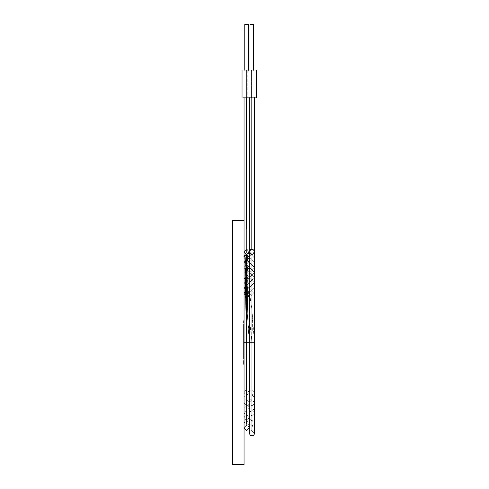 <?xml version="1.0" encoding="UTF-8"?>
<svg xmlns="http://www.w3.org/2000/svg" width="489" height="489" viewBox="0 0 489 489"><rect width="100%" height="100%" fill="white"/><g stroke="black" fill="none" stroke-linecap="round" stroke-linejoin="round"><path stroke-width="0.37" stroke-dasharray="2.44 1.83" d="M244.048 464.55L244.048 220.582L244.048 464.55L232.605 464.55L232.605 220.582L244.048 220.582L232.605 220.582L232.605 464.55L244.048 464.55M244.048 321.249L244.048 322.801L244.048 320.674L244.048 321.249L243.589 321.249L244.048 321.249L244.048 320.674L243.589 320.674L243.589 321.249L244.048 321.249L243.589 321.249L243.589 322.801L243.589 320.674L244.048 320.674L243.589 320.674L244.048 320.674L244.048 321.12L243.589 321.12L244.048 321.12L244.048 322.801L243.589 322.801L244.048 322.801L243.589 322.801L244.048 322.801L244.048 321.249M244.048 325.136L244.048 327.74L244.048 323.767L244.048 325.136L243.589 325.136L244.048 325.136L244.048 324.562L243.589 324.562L243.589 325.136L244.048 325.136L243.589 325.136L243.589 324.562L244.048 324.562L243.589 324.562L244.048 324.562L244.048 323.767L243.589 323.767L243.589 324.562L243.589 323.767L244.048 323.767L243.589 323.767L244.048 323.767L244.048 324.562L243.589 324.562L244.048 324.562L243.589 324.562L244.048 324.562L244.048 327.74L243.589 327.74L243.589 325.136L244.048 325.136L243.589 325.136L244.048 325.136L244.048 327.227L243.589 327.227L243.589 325.136L244.048 325.136L243.589 325.136L243.589 327.227L244.048 327.227L244.048 325.148L243.589 325.148L244.048 325.136L243.589 325.136L243.589 327.74L244.048 327.74L243.589 327.74L244.048 327.74L244.048 325.136M244.048 330.43L244.048 331.988L244.048 329.855L244.048 330.43L243.589 330.43L244.048 330.43L244.048 329.855L243.589 329.855L243.589 330.43L244.048 330.43L243.589 330.43L243.589 331.988L243.589 329.855L244.048 329.855L243.589 329.855L244.048 329.855L244.048 330.301L243.589 330.301L244.048 330.301L244.048 331.988L243.589 331.988L244.048 331.988L243.589 331.988L244.048 331.988L244.048 330.43M244.048 339.128L244.048 336.548L244.048 339.128L243.589 339.128L243.589 337.899L244.048 337.899L243.589 335.332L244.048 335.332L244.048 336.548L243.589 336.548L243.589 339.128L244.048 339.128M244.048 343.718L244.048 339.922L244.048 343.718L244.048 339.922L244.048 343.718L244.048 339.922L244.048 343.718L243.589 343.718L243.589 339.922L243.589 343.718L243.589 339.922L243.589 343.718L244.048 343.718M244.048 346.909L244.048 348.327L244.048 346.456L244.048 346.909L243.589 346.909L244.048 346.903L244.048 345.118L244.048 347.722L243.589 347.722L243.589 345.118L243.589 346.909L244.048 346.909L243.589 346.903L243.589 345.313L244.048 345.313L244.048 346.903M244.048 355.197L244.048 351.395L244.048 355.197L244.048 351.395L244.048 355.197L244.048 351.395L244.048 355.197L243.589 355.197L243.589 351.395L243.589 355.197L243.589 351.395L243.589 355.197L244.048 355.197M244.048 356.102L244.048 359.195L244.048 356.102L243.589 356.102L243.589 356.707L244.048 356.707L244.048 356.102L244.048 359.177L243.589 359.177L243.589 355.955L244.048 355.955L244.048 359.195L243.589 359.195L243.589 356.102L244.048 356.102L244.048 359.177L243.589 359.177L243.589 356.102L243.589 359.195L244.048 359.195L244.048 356.707L243.589 356.707L243.589 359.195L243.589 356.102M244.048 364.36L244.048 360.57L244.048 364.36L243.589 364.36L244.048 364.36L244.048 361.145L243.589 361.145L243.589 364.36L244.048 364.36L243.589 364.36L243.589 360.57L243.589 363.639L243.589 361.145L244.048 361.145L244.048 363.639L243.589 363.639L244.048 363.639L244.048 362.997L243.589 362.997L244.048 362.997L244.048 360.57L243.589 360.57L244.048 360.57L243.589 360.57L244.048 360.57L244.048 364.36M244.048 337.881L244.048 327.294L244.048 346.518L243.589 327.294L244.048 327.294L244.048 346.518L243.589 346.518L243.589 337.881L244.048 337.881M244.048 353.474L244.048 338.926L244.048 357.746L244.048 356.976L243.589 356.976L243.589 357.746L244.048 357.746L243.589 357.746L243.589 354.018L244.048 354.018L243.589 354.018L244.048 353.657L243.589 353.657L243.589 352.019L244.048 352.019L243.589 352.019L243.589 348.156L244.048 348.156L243.589 348.156L244.048 347.746L243.589 347.746L243.589 343.107L244.048 343.107L243.589 343.107L243.589 338.926L244.048 338.926L243.589 338.926L243.589 347.612L244.048 347.612L243.589 347.612L243.589 351.426L244.048 351.426L243.589 351.426L244.048 351.793L243.589 351.793L243.589 353.474L244.048 353.474L243.589 353.474L243.589 356.976L244.048 356.976L244.048 353.474M243.589 357.746L243.589 338.926L243.589 357.746M244.048 346.518L244.048 336.022L243.589 336.022L243.589 346.518L244.048 346.518M244.048 336.022L244.048 333.889L243.589 333.889L243.589 336.022L244.048 336.022M244.048 333.889L244.048 340.161L243.589 340.161L243.589 333.889L244.048 333.889M244.048 340.161L244.048 338.92L243.589 338.92L243.589 340.161L244.048 340.161M244.048 338.92L244.048 332.642L243.589 332.642L243.589 338.92L244.048 338.92M244.048 332.642L244.048 330.491L243.589 330.491L243.589 332.642L244.048 332.642M244.048 330.491L244.048 336.738L243.589 336.738L243.589 330.491L244.048 330.491M244.048 336.738L244.048 335.686L243.589 335.686L243.589 336.738L244.048 336.738M244.048 335.686L244.048 329.464L243.589 329.464L243.589 335.686L244.048 335.686M244.048 329.464L244.048 327.294L243.589 327.294L243.589 329.464L244.048 329.464M243.589 327.294L243.589 346.518L243.589 327.294M243.589 364.36L243.589 360.57L243.589 364.36M243.589 359.079C243.589 356.304 243.589 356.304 243.589 359.079C243.589 356.304 243.589 356.304 243.589 359.079L244.048 359.079C244.048 356.304 244.048 356.304 244.048 359.079C244.048 356.304 244.048 356.304 244.048 359.079L243.589 359.079C243.589 356.304 243.589 356.304 243.589 359.079M244.048 359.079C244.048 356.304 244.048 356.304 244.048 359.079M243.589 354.592C243.589 351.75 243.589 351.75 243.589 354.592C243.589 351.75 243.589 351.75 243.589 354.592L244.048 354.592C244.048 351.75 244.048 351.75 244.048 354.592C244.048 351.75 244.048 351.75 244.048 354.592L243.589 354.592C243.589 351.75 243.589 351.75 243.589 354.592M243.589 355.197L243.589 351.395L243.589 355.197M244.048 354.592C244.048 351.75 244.048 351.75 244.048 354.592M244.048 347.722L244.048 348.327L243.589 348.327L243.589 347.722L244.048 347.722M244.048 348.327L243.589 344.513L244.048 344.513L244.048 345.796L243.589 345.796L243.589 348.327L244.048 348.327M243.589 346.591L243.589 348.327L243.589 345.796L244.048 345.796L244.048 344.702L243.589 344.702L243.589 345.796L244.048 345.796L244.048 348.235L243.589 348.235L243.589 345.796L243.589 348.235L244.048 348.235L244.048 347.624L243.589 347.624L243.589 348.235L243.589 347.624L244.048 347.624L244.048 346.591M243.589 343.113C243.589 340.271 243.589 340.271 243.589 343.113C243.589 340.271 243.589 340.271 243.589 343.113L244.048 343.113C244.048 340.271 244.048 340.271 244.048 343.113C244.048 340.271 244.048 340.271 244.048 343.113L243.589 343.113C243.589 340.271 243.589 340.271 243.589 343.113M243.589 343.718L243.589 339.922L243.589 343.718M244.048 343.113C244.048 340.271 244.048 340.271 244.048 343.113M243.589 337.899L244.048 335.521L243.589 335.521L243.589 336.548L244.048 336.548L243.589 338.926L244.048 338.926L243.589 336.548L243.589 337.899L244.048 337.899M243.589 338.315C243.589 335.912 243.589 335.912 243.589 338.315C243.589 335.912 243.589 335.912 243.589 338.315L244.048 338.315C244.048 335.912 244.048 335.912 244.048 338.315C244.048 335.912 244.048 335.912 244.048 338.315L243.589 338.315C243.589 335.912 243.589 335.912 243.589 338.315M243.589 338.522C243.589 335.686 243.589 335.686 243.589 338.522C243.589 335.686 243.589 335.686 243.589 338.522L244.048 338.522C244.048 335.686 244.048 335.686 244.048 338.522C244.048 335.686 244.048 335.686 244.048 338.522L243.589 338.522C243.589 335.686 243.589 335.686 243.589 338.522M244.048 338.522C244.048 335.686 244.048 335.686 244.048 338.522M244.048 338.315C244.048 335.912 244.048 335.912 244.048 338.315M243.589 330.43L243.589 331.988L243.589 330.43M243.589 325.136L243.589 327.74L243.589 325.136M243.589 321.249L243.589 322.801L243.589 321.249M246.609 295.576L249.176 293.009L246.609 290.448L244.048 293.009L246.609 295.576L246.609 342.569C243.571 342.569 243.571 342.569 246.609 342.569C243.571 342.569 243.571 342.569 246.609 342.569C249.653 342.569 249.653 342.569 246.609 342.569C249.653 342.569 249.653 342.569 246.609 342.569L246.609 295.576C243.571 296.487 243.571 289.537 246.609 290.448L249.176 293.009L246.609 295.576L244.806 294.635C245.362 295.888 246.12 302.196 246.242 303.834L248.302 324.305L249.176 341.249L249.176 305.601C249.139 299.531 248.62 295.228 247.617 292.685L246.609 290.448L247.617 292.685L246.26 297.532L246.749 308.92M249.176 306.035L249.176 341.243L246.254 297.868L247.617 292.685C248.62 295.228 249.139 299.531 249.176 305.601L249.176 287.856L246.609 285.307C248.504 284.995 247.434 309.733 246.609 335.729C245.79 309.745 244.714 285.014 246.609 285.295L244.048 287.868C245.759 291.175 247.465 291.175 249.176 287.868L246.609 285.295C244.714 285.014 245.79 309.745 246.609 335.729C247.434 309.733 248.504 284.995 246.609 285.295L244.048 282.728L246.609 280.16L246.609 342.569C249.653 342.569 249.653 342.569 246.609 342.569C249.653 342.569 249.653 342.569 246.609 342.569C243.571 342.569 243.571 342.569 246.609 342.569C243.571 342.569 243.571 342.569 246.609 342.569C243.571 342.569 243.571 342.569 246.609 342.569C243.571 342.569 243.571 342.569 246.609 342.569L246.609 334.659L246.609 342.569C249.653 342.569 249.653 342.569 246.609 342.569C249.653 342.569 249.653 342.569 246.609 342.569C243.571 342.569 243.571 342.569 246.609 342.569C243.571 342.569 243.571 342.569 246.609 342.569C249.653 342.569 249.653 342.569 246.609 342.569C249.653 342.569 249.653 342.569 246.609 342.569L246.609 275.02L244.048 277.581C245.759 280.888 247.465 280.888 249.176 277.581L246.609 275.02L246.609 410.13L246.609 342.569C249.653 342.569 249.653 342.569 246.609 342.569C249.653 342.569 249.653 342.569 246.609 342.569C243.571 342.569 243.571 342.569 246.609 342.569C243.571 342.569 243.571 342.569 246.609 342.569L246.609 410.13L246.609 342.569C243.571 342.569 243.571 342.569 246.609 342.569C243.571 342.569 243.571 342.569 246.609 342.569C249.653 342.569 249.653 342.569 246.609 342.569C249.653 342.569 249.653 342.569 246.609 342.569L246.609 269.879L246.609 342.569C249.653 342.569 249.653 342.569 246.609 342.569C249.653 342.569 249.653 342.569 246.609 342.569C243.571 342.569 243.571 342.569 246.609 342.569C243.571 342.569 243.571 342.569 246.609 342.569C243.571 342.569 243.571 342.569 246.609 342.569C243.571 342.569 243.571 342.569 246.609 342.569L246.609 334.14C245.637 292.3 244.304 253.644 246.609 254.439L244.048 251.872L246.609 249.304L249.176 251.872L246.609 254.433C248.913 253.638 247.587 292.294 246.609 334.14L246.609 342.569C249.653 342.569 249.653 342.569 246.609 342.569C249.653 342.569 249.653 342.569 246.609 342.569C243.571 342.569 243.571 342.569 246.609 342.569C243.571 342.569 243.571 342.569 246.609 342.569C249.653 342.569 249.653 342.569 246.609 342.569C249.653 342.569 249.653 342.569 246.609 342.569L244.048 342.569L244.048 417.832L246.609 420.399L246.609 264.732L244.048 267.3C245.759 270.6 247.465 270.6 249.176 267.3L246.609 264.732C248.785 264.097 247.544 298.088 246.609 334.659C245.674 298.101 244.439 264.097 246.609 264.72L244.048 262.153L246.609 259.592L249.176 262.153L246.609 264.72L246.609 342.569C249.653 342.569 249.653 342.569 246.609 342.569C249.653 342.569 249.653 342.569 246.609 342.569C243.571 342.569 243.571 342.569 246.609 342.569C243.571 342.569 243.571 342.569 246.609 342.569L246.609 420.418L246.609 342.569C243.571 342.569 243.571 342.569 246.609 342.569C243.571 342.569 243.571 342.569 246.609 342.569C249.653 342.569 249.653 342.569 246.609 342.569C249.653 342.569 249.653 342.569 246.609 342.569L246.609 259.592L246.609 342.569C249.653 342.569 249.653 342.569 246.609 342.569C249.653 342.569 249.653 342.569 246.609 342.569C243.571 342.569 243.571 342.569 246.609 342.569C243.571 342.569 243.571 342.569 246.609 342.569C243.571 342.569 243.571 342.569 246.609 342.569C243.571 342.569 243.571 342.569 246.609 342.569C249.653 342.569 249.653 342.569 246.609 342.569C249.653 342.569 249.653 342.569 246.609 342.569L246.609 249.304L246.609 342.569C249.653 342.569 249.653 342.569 246.609 342.569C249.653 342.569 249.653 342.569 246.609 342.569C243.571 342.569 243.571 342.569 246.609 342.569C243.571 342.569 243.571 342.569 246.609 342.569L246.609 335.729L246.609 342.569C249.653 342.569 249.653 342.569 246.609 342.569C249.653 342.569 249.653 342.569 246.609 342.569L244.048 342.569L246.609 342.569C249.653 342.569 249.653 342.569 246.609 342.569C249.653 342.569 249.653 342.569 246.609 342.569C243.571 342.569 243.571 342.569 246.609 342.569C243.571 342.569 243.571 342.569 246.609 342.569L246.609 264.72L249.176 262.153L246.609 259.592L244.048 262.153L246.609 264.72L246.609 342.569C249.653 342.569 249.653 342.569 246.609 342.569C249.653 342.569 249.653 342.569 246.609 342.569C243.571 342.569 243.571 342.569 246.609 342.569C243.571 342.569 243.571 342.569 246.609 342.569L246.609 275.001L249.176 272.44L246.609 269.879L244.048 272.44L246.609 275.001L246.609 342.569L246.609 280.16L244.048 282.728L246.609 285.289L246.609 342.569C243.571 342.569 243.571 342.569 246.609 342.569C243.571 342.569 243.571 342.569 246.609 342.569C249.653 342.569 249.653 342.569 246.609 342.569C249.653 342.569 249.653 342.569 246.609 342.569L246.609 285.289L249.176 282.728L246.609 280.16L249.176 282.728L246.609 285.307L249.176 287.868C247.465 291.175 245.759 291.175 244.048 287.868L246.438 285.295M251.817 295.576L254.384 293.009L251.817 290.448L249.256 293.009L251.817 295.576L251.817 342.569C248.773 342.569 248.773 342.569 251.817 342.569C248.773 342.569 248.773 342.569 251.817 342.569C254.861 342.569 254.861 342.569 251.817 342.569C254.861 342.569 254.861 342.569 251.817 342.569L251.817 295.576L249.256 293.009L254.384 287.868L251.817 285.307L249.256 287.868L251.817 290.429L251.817 342.569C248.773 342.569 248.773 342.569 251.817 342.569C248.773 342.569 248.773 342.569 251.817 342.569C254.861 342.569 254.861 342.569 251.817 342.569C254.861 342.569 254.861 342.569 251.817 342.569L251.817 290.429L254.384 293.009L251.817 295.576L251.817 308.345L251.817 295.576M251.817 285.289L254.384 282.728L251.817 280.16L249.256 282.728L251.817 285.289L251.817 342.569C248.773 342.569 248.773 342.569 251.817 342.569C248.773 342.569 248.773 342.569 251.817 342.569C254.861 342.569 254.861 342.569 251.817 342.569C254.861 342.569 254.861 342.569 251.817 342.569L251.817 285.289L249.256 282.728L251.817 280.16L254.384 282.728L251.817 285.289L251.817 342.569C248.773 342.569 248.773 342.569 251.817 342.569C248.773 342.569 248.773 342.569 251.817 342.569C254.861 342.569 254.861 342.569 251.817 342.569C254.861 342.569 254.861 342.569 251.817 342.569L251.817 280.148L254.384 277.581L251.817 275.02L249.256 277.581L251.817 280.148L251.817 342.569C248.773 342.569 248.773 342.569 251.817 342.569C248.773 342.569 248.773 342.569 251.817 342.569C254.861 342.569 254.861 342.569 251.817 342.569C254.861 342.569 254.861 342.569 251.817 342.569L251.817 275.001L254.384 272.44L251.817 269.879L249.256 272.44L251.817 275.001L251.817 342.569C248.773 342.569 248.773 342.569 251.817 342.569C248.773 342.569 248.773 342.569 251.817 342.569C254.861 342.569 254.861 342.569 251.817 342.569C254.861 342.569 254.861 342.569 251.817 342.569L251.817 269.861L254.384 267.3L251.817 264.732L249.256 267.3L251.817 269.861L251.817 342.569C248.773 342.569 248.773 342.569 251.817 342.569C248.773 342.569 248.773 342.569 251.817 342.569C254.861 342.569 254.861 342.569 251.817 342.569C254.861 342.569 254.861 342.569 251.817 342.569L251.817 264.72L254.384 262.153L251.817 259.592L249.256 262.153L251.817 264.72L251.817 342.569C248.773 342.569 248.773 342.569 251.817 342.569C248.773 342.569 248.773 342.569 251.817 342.569C254.861 342.569 254.861 342.569 251.817 342.569C254.861 342.569 254.861 342.569 251.817 342.569L251.817 259.573L254.384 257.012L251.817 254.451L249.256 257.012L251.817 259.573L251.817 342.569C248.773 342.569 248.773 342.569 251.817 342.569C254.861 342.569 254.861 342.569 251.817 342.569L251.817 254.433L251.817 342.569C254.861 342.569 254.861 342.569 251.817 342.569C254.861 342.569 254.861 342.569 251.817 342.569C248.773 342.569 248.773 342.569 251.817 342.569C248.773 342.569 248.773 342.569 251.817 342.569L251.627 339.335C250.105 326.768 249.317 315.821 249.256 306.505L249.592 295.417L249.256 293.021L251.817 308.345C252.587 316.481 252.587 326.811 251.817 339.335L251.817 342.569C254.861 342.569 254.861 342.569 251.817 342.569C248.773 342.569 248.773 342.569 251.817 342.569L251.817 430.699L251.817 342.569C248.773 342.569 248.773 342.569 251.817 342.569C248.773 342.569 248.773 342.569 251.817 342.569C254.861 342.569 254.861 342.569 251.817 342.569C254.861 342.569 254.861 342.569 251.817 342.569L251.817 430.699L251.817 342.569C254.861 342.569 254.861 342.569 251.817 342.569C254.861 342.569 254.861 342.569 251.817 342.569C248.773 342.569 248.773 342.569 251.817 342.569C248.773 342.569 248.773 342.569 251.817 342.569L251.817 259.573L249.256 257.012L251.817 254.451L254.384 257.012L251.817 259.573L251.817 342.569C254.861 342.569 254.861 342.569 251.817 342.569C254.861 342.569 254.861 342.569 251.817 342.569C248.773 342.569 248.773 342.569 251.817 342.569C248.773 342.569 248.773 342.569 251.817 342.569L251.817 425.558L251.817 342.569C248.773 342.569 248.773 342.569 251.817 342.569C248.773 342.569 248.773 342.569 251.817 342.569C254.861 342.569 254.861 342.569 251.817 342.569C254.861 342.569 254.861 342.569 251.817 342.569L251.817 425.558L251.817 342.569C254.861 342.569 254.861 342.569 251.817 342.569C254.861 342.569 254.861 342.569 251.817 342.569C248.773 342.569 248.773 342.569 251.817 342.569C248.773 342.569 248.773 342.569 251.817 342.569L251.817 264.72L249.256 262.153L251.817 259.592L254.384 262.153L251.817 264.72L251.817 342.569C254.861 342.569 254.861 342.569 251.817 342.569C254.861 342.569 254.861 342.569 251.817 342.569C248.773 342.569 248.773 342.569 251.817 342.569C248.773 342.569 248.773 342.569 251.817 342.569L251.817 420.418L251.817 342.569C248.773 342.569 248.773 342.569 251.817 342.569C248.773 342.569 248.773 342.569 251.817 342.569C254.861 342.569 254.861 342.569 251.817 342.569C254.861 342.569 254.861 342.569 251.817 342.569L251.817 420.418L251.817 342.569C254.861 342.569 254.861 342.569 251.817 342.569C254.861 342.569 254.861 342.569 251.817 342.569C248.773 342.569 248.773 342.569 251.817 342.569C248.773 342.569 248.773 342.569 251.817 342.569L251.817 269.861L249.256 267.3L251.817 264.732L254.384 267.3L251.817 269.861L251.817 342.569C254.861 342.569 254.861 342.569 251.817 342.569C254.861 342.569 254.861 342.569 251.817 342.569C248.773 342.569 248.773 342.569 251.817 342.569C248.773 342.569 248.773 342.569 251.817 342.569L251.817 415.271L251.817 342.569C248.773 342.569 248.773 342.569 251.817 342.569C248.773 342.569 248.773 342.569 251.817 342.569C254.861 342.569 254.861 342.569 251.817 342.569C254.861 342.569 254.861 342.569 251.817 342.569L251.817 415.271L251.817 342.569C254.861 342.569 254.861 342.569 251.817 342.569C254.861 342.569 254.861 342.569 251.817 342.569C248.773 342.569 248.773 342.569 251.817 342.569C248.773 342.569 248.773 342.569 251.817 342.569L251.817 275.001L249.256 272.44L251.817 269.879L254.384 272.44L251.817 275.001L251.817 342.569C254.861 342.569 254.861 342.569 251.817 342.569C254.861 342.569 254.861 342.569 251.817 342.569C248.773 342.569 248.773 342.569 251.817 342.569C248.773 342.569 248.773 342.569 251.817 342.569L251.817 410.13L251.817 342.569C248.773 342.569 248.773 342.569 251.817 342.569C248.773 342.569 248.773 342.569 251.817 342.569C254.861 342.569 254.861 342.569 251.817 342.569C254.861 342.569 254.861 342.569 251.817 342.569L251.817 410.13L251.817 342.569C254.861 342.569 254.861 342.569 251.817 342.569C254.861 342.569 254.861 342.569 251.817 342.569C248.773 342.569 248.773 342.569 251.817 342.569C248.773 342.569 248.773 342.569 251.817 342.569L251.817 280.148L249.256 277.581L251.817 275.02L254.384 277.581L251.817 280.148L251.817 342.569C254.861 342.569 254.861 342.569 251.817 342.569C254.861 342.569 254.861 342.569 251.817 342.569C248.773 342.569 248.773 342.569 251.817 342.569C248.773 342.569 248.773 342.569 251.817 342.569L251.817 404.99L251.817 342.569C248.773 342.569 248.773 342.569 251.817 342.569C248.773 342.569 248.773 342.569 251.817 342.569C254.861 342.569 254.861 342.569 251.817 342.569C254.861 342.569 254.861 342.569 251.817 342.569L251.817 404.99L251.817 342.569C254.861 342.569 254.861 342.569 251.817 342.569C254.861 342.569 254.861 342.569 251.817 342.569C248.773 342.569 248.773 342.569 251.817 342.569C248.773 342.569 248.773 342.569 251.817 342.569L251.817 285.289L254.384 287.868L251.817 290.429L249.256 287.868L251.817 285.307M249.256 251.872L251.817 249.304L249.256 251.872L251.817 254.433L254.384 251.872L254.335 252.367M249.256 293.027L249.256 306.505C249.317 315.821 250.105 326.768 251.627 339.335L251.969 309.843L249.445 292.483L249.256 306.505M251.817 342.569C254.861 342.569 254.861 342.569 251.817 342.569C254.861 342.569 254.861 342.569 251.817 342.569C248.773 342.569 248.773 342.569 251.817 342.569C248.773 342.569 248.773 342.569 251.817 342.569L251.817 399.843L251.817 342.569C248.773 342.569 248.773 342.569 251.817 342.569C248.773 342.569 248.773 342.569 251.817 342.569C254.861 342.569 254.861 342.569 251.817 342.569C254.861 342.569 254.861 342.569 251.817 342.569L251.817 399.843L251.817 342.569C254.861 342.569 254.861 342.569 251.817 342.569C254.861 342.569 254.861 342.569 251.817 342.569C248.773 342.569 248.773 342.569 251.817 342.569C248.773 342.569 248.773 342.569 251.817 342.569L251.817 290.429L251.817 342.569C254.861 342.569 254.861 342.569 251.817 342.569C254.861 342.569 254.861 342.569 251.817 342.569C248.773 342.569 248.773 342.569 251.817 342.569C248.773 342.569 248.773 342.569 251.817 342.569L251.817 394.702L251.817 342.569C248.773 342.569 248.773 342.569 251.817 342.569C248.773 342.569 248.773 342.569 251.817 342.569C254.861 342.569 254.861 342.569 251.817 342.569C254.861 342.569 254.861 342.569 251.817 342.569L251.817 394.702L251.817 342.569C254.861 342.569 254.861 342.569 251.817 342.569C254.861 342.569 254.861 342.569 251.817 342.569C248.773 342.569 248.773 342.569 251.817 342.569C248.773 342.569 248.773 342.569 251.817 342.569L251.817 389.562L251.817 342.569C248.773 342.569 248.773 342.569 251.817 342.569C248.773 342.569 248.773 342.569 251.817 342.569C254.861 342.569 254.861 342.569 251.817 342.569C254.861 342.569 254.861 342.569 251.817 342.569L251.817 389.562L251.817 342.569C248.773 342.569 248.773 342.569 251.817 342.569C248.773 342.569 248.773 342.569 251.817 342.569C254.861 342.569 254.861 342.569 251.817 342.569C254.861 342.569 254.861 342.569 251.817 342.569L251.627 339.335L251.817 342.569M244.048 293.009L244.048 397.264C243.595 397.795 244.451 398.651 246.609 399.831L246.609 342.569C249.653 342.569 249.653 342.569 246.609 342.569C249.653 342.569 249.653 342.569 246.609 342.569C243.571 342.569 243.571 342.569 246.609 342.569C243.571 342.569 243.571 342.569 246.609 342.569L246.609 399.843L246.609 342.569C243.571 342.569 243.571 342.569 246.609 342.569C243.571 342.569 243.571 342.569 246.609 342.569C249.653 342.569 249.653 342.569 246.609 342.569C249.653 342.569 249.653 342.569 246.609 342.569L244.048 342.569L244.048 256.994C245.759 260.319 247.465 260.319 249.176 257.012C247.465 260.319 245.759 260.319 244.048 257.012L244.048 428.119L246.609 425.558L248.339 426.231L249.176 428.119L249.176 293.009M246.609 334.14C247.587 292.294 248.913 253.638 246.609 254.439C244.304 253.644 245.637 292.3 246.609 334.14M246.609 254.451L249.176 257.012C248.62 259.329 245.875 261.78 244.048 256.994M246.609 269.879L249.176 272.44L246.609 275.001L244.048 272.44L246.609 269.879M246.444 285.295L244.048 287.856L244.048 342.569L244.048 262.153L244.048 412.692L249.176 407.551L249.176 277.581C249.604 277.116 248.815 276.267 246.811 275.014L246.609 275.007C244.573 274.561 245.722 303.865 246.609 335.099L246.609 342.569C249.653 342.569 249.653 342.569 246.609 342.569C249.653 342.569 249.653 342.569 246.609 342.569C243.571 342.569 243.571 342.569 246.609 342.569C243.571 342.569 243.571 342.569 246.609 342.569C249.653 342.569 249.653 342.569 246.609 342.569C249.653 342.569 249.653 342.569 246.609 342.569L246.609 335.099C245.722 303.865 244.573 274.561 246.609 275.007C248.65 274.555 247.495 303.852 246.609 335.099C247.495 303.852 248.65 274.555 246.609 275.007L249.176 277.581C247.465 280.888 245.759 280.888 244.048 277.581L246.407 275.014M249.176 341.255L249.176 262.153L249.176 342.569L249.176 267.281L246.609 264.72C244.439 264.097 245.674 298.101 246.609 334.659C247.544 298.088 248.785 264.097 246.609 264.72L249.176 267.3C247.465 270.6 245.759 270.6 244.048 267.3L246.609 264.732L244.048 267.281L244.048 417.832C245.949 413.009 249.592 416.108 249.176 417.832L249.176 267.281C248.614 269.616 245.875 272.067 244.048 267.281L244.048 342.569L244.048 251.872L246.609 254.433C249.653 255.344 249.653 248.394 246.609 249.304L244.048 251.872L246.609 249.304L246.609 228.986C249.653 228.986 249.653 228.986 246.609 228.986C243.571 228.986 243.571 228.986 246.609 228.986C243.571 228.986 243.571 228.986 246.609 228.986L246.609 249.304L244.048 251.872L244.048 220.582M246.609 342.569C243.571 342.569 243.571 342.569 246.609 342.569C243.571 342.569 243.571 342.569 246.609 342.569C249.653 342.569 249.653 342.569 246.609 342.569C249.653 342.569 249.653 342.569 246.609 342.569C243.571 342.569 243.571 342.569 246.609 342.569C243.571 342.569 243.571 342.569 246.609 342.569L246.609 389.562L246.609 342.569C249.653 342.569 249.653 342.569 246.609 342.569C249.653 342.569 249.653 342.569 246.609 342.569L246.609 389.562L246.609 342.569M244.048 97.684L246.609 97.684C243.571 97.684 243.571 97.684 246.609 97.684C243.571 97.684 243.571 97.684 246.609 97.684C249.653 97.684 249.653 97.684 246.609 97.684C249.653 97.684 249.653 97.684 246.609 97.684C241.175 97.684 241.175 97.684 246.609 97.684C252.043 97.684 252.043 97.684 246.609 97.684L246.609 70.22C252.043 70.22 252.043 70.22 246.609 70.22C241.175 70.22 241.175 70.22 246.609 70.22L246.609 97.684L249.176 97.684M249.176 251.872L246.609 249.304L249.176 251.872L249.176 422.979L249.176 342.569L249.176 417.832L246.609 420.399M246.609 228.986C249.653 228.986 249.653 228.986 246.609 228.986M251.817 97.684C248.773 97.684 248.773 97.684 251.817 97.684C254.861 97.684 254.861 97.684 251.817 97.684C246.383 97.684 246.383 97.684 251.817 97.684C248.773 97.684 248.773 97.684 251.817 97.684C248.773 97.684 248.773 97.684 251.817 97.684C254.861 97.684 254.861 97.684 251.817 97.684C254.861 97.684 254.861 97.684 251.817 97.684C246.383 97.684 246.383 97.684 251.817 97.684C257.251 97.684 257.251 97.684 251.817 97.684L251.817 70.22C257.251 70.22 257.251 70.22 251.817 70.22C246.383 70.22 246.383 70.22 251.817 70.22L251.817 97.684L254.384 97.684M251.817 228.986C254.861 228.986 254.861 228.986 251.817 228.986C248.773 228.986 248.773 228.986 251.817 228.986C248.773 228.986 248.773 228.986 251.817 228.986C254.861 228.986 254.861 228.986 251.817 228.986M253.168 249.69L254.042 250.6L254.378 252.049M254.335 251.37L254.384 251.872L251.817 254.433M251.725 254.433L252.079 254.421M254.304 252.501L254.372 252.098M253.993 250.521L253.436 249.885M251.187 70.22L247.238 70.22L247.238 97.684L251.187 97.684M253.65 24.45L249.989 24.45L253.65 24.45M253.65 70.22L251.817 70.22C246.383 70.22 246.383 70.22 251.817 70.22M246.609 97.684C249.653 97.684 249.653 97.684 246.609 97.684C243.571 97.684 243.571 97.684 246.609 97.684M248.443 24.45L244.781 24.45L248.443 24.45M248.443 70.22L244.781 70.22M244.048 359.806L243.589 359.806M243.589 356.56L244.048 356.56M243.589 352.007L244.048 352.007M243.589 351.395L244.048 351.395M244.048 345.118L243.589 345.118M243.589 340.527L244.048 340.527M243.589 339.922L244.048 339.922M243.589 336.132L244.048 336.132M243.589 335.937L244.048 335.937M251.969 309.843L254.384 342.569L254.384 257.012L254.384 433.266L251.817 430.699L249.256 433.266L249.256 257.012L249.256 428.119C251.315 433.016 254.775 429.758 254.384 428.119L254.384 342.569L254.384 428.119L251.817 425.558L249.256 428.119L249.256 342.569L249.256 422.979C251.315 427.875 254.775 424.617 254.384 422.979L254.384 342.569L254.384 422.979L251.817 420.418L249.256 422.979L249.256 342.569L249.256 417.838C251.309 422.734 254.775 419.476 254.384 417.838L254.384 342.569L254.384 417.838L251.817 415.271L249.256 417.838L249.256 342.569L249.256 412.692C251.309 417.588 254.775 414.33 254.384 412.692L254.384 342.569L254.384 412.692L251.817 410.13L249.256 412.692L249.256 342.569L249.256 407.551C251.309 412.447 254.775 409.189 254.384 407.551L254.384 342.569L254.384 407.551L251.817 404.99L249.256 407.551L249.256 342.569L249.256 402.41C251.309 407.306 254.781 404.048 254.384 402.41L254.384 342.569L254.384 402.41L251.817 399.843L249.256 402.41L249.256 342.569L249.256 397.264C251.309 402.16 254.781 398.902 254.384 397.264L254.384 342.569L254.384 397.264L251.817 394.702L249.256 397.264L249.256 342.569L249.256 392.123C251.309 397.019 254.781 393.761 254.384 392.123L254.384 342.569L254.384 392.123L251.817 389.562L249.256 392.123L249.256 342.569M246.609 290.448L249.256 292.11M249.176 287.856C247.373 291.181 245.667 291.181 244.048 287.856L244.048 397.264L246.603 394.702L248.394 395.424L249.176 397.264L249.176 287.868M249.176 256.994L249.176 412.692C249.573 414.33 246.108 417.588 244.048 412.692L244.048 422.979C246.108 427.875 249.573 424.617 249.176 422.979L246.609 420.418L244.048 422.979L244.048 342.569L244.048 428.119M246.413 275.014L244.048 277.569C245.875 282.355 248.614 279.904 249.176 277.569L249.176 412.692L244.048 407.551L246.597 404.99L248.388 405.705L249.176 407.551L249.176 342.569L249.176 402.41L249.176 342.569L249.176 397.264L246.609 399.831M244.048 342.569L244.048 402.41C246.108 407.306 249.573 404.048 249.176 402.41L246.609 399.843L244.048 402.41L244.048 342.569L244.048 392.123C246.101 397.019 249.573 393.761 249.176 392.123L249.176 342.569L249.176 392.123L246.609 389.562L244.048 392.123L244.048 342.569"/><path stroke-width="0.73" d="M244.048 220.582L244.048 464.55L244.048 220.582L232.605 220.582L244.048 220.582L244.048 97.684M232.605 220.582L232.605 464.55L244.048 464.55L232.605 464.55L232.605 220.582M251.817 342.569C248.773 342.569 248.773 342.569 251.817 342.569C254.861 342.569 254.861 342.569 251.817 342.569C254.861 342.569 254.861 342.569 251.817 342.569C248.773 342.569 248.773 342.569 251.817 342.569M254.384 97.684L254.384 251.872L253.632 250.056C251.407 248.822 249.952 249.427 249.256 251.872C249.952 249.427 251.407 248.822 253.632 250.056L254.384 251.872L254.384 433.266C254.775 434.904 251.315 438.162 249.256 433.266L249.256 251.872L251.725 254.433M249.256 306.505L249.176 305.601L249.256 306.505M244.048 428.119L246.609 430.681L249.176 428.119L249.176 257.012L246.872 254.445M249.176 256.994L246.609 254.451L246.609 424.22L246.609 254.451L244.048 257.012L246.609 254.451M246.609 254.433L249.176 251.872L246.609 254.433L244.048 251.866L246.364 254.439C244.384 255.735 243.614 256.584 244.048 256.994L244.048 256.994M246.609 97.684L246.609 228.986C249.653 228.986 249.653 228.986 246.609 228.986C243.571 228.986 243.571 228.986 246.609 228.986L246.609 97.684C241.175 97.684 241.175 97.684 246.609 97.684C252.043 97.684 252.043 97.684 246.609 97.684C252.043 97.684 252.043 97.684 246.609 97.684C241.175 97.684 241.175 97.684 246.609 97.684M246.609 228.986C243.571 228.986 243.571 228.986 246.609 228.986C249.653 228.986 249.653 228.986 246.609 228.986M251.817 97.684L251.817 228.986C254.861 228.986 254.861 228.986 251.817 228.986C248.773 228.986 248.773 228.986 251.817 228.986L251.817 97.684C257.251 97.684 257.251 97.684 251.817 97.684C257.251 97.684 257.251 97.684 251.817 97.684L251.187 97.684L251.817 97.684M253.436 249.885L251.817 249.304L251.817 228.986C248.773 228.986 248.773 228.986 251.817 228.986C254.861 228.986 254.861 228.986 251.817 228.986L251.817 249.304L253.168 249.69M253.993 250.521L254.213 250.961M252.079 254.421L253.632 253.681C251.407 254.922 249.952 254.317 249.256 251.872L251.817 254.433M251.817 70.22C257.251 70.22 257.251 70.22 251.817 70.22C257.251 70.22 257.251 70.22 251.817 70.22L251.187 70.22L251.187 97.684M249.989 24.45L253.65 24.45L249.989 24.45L249.989 70.22M253.65 70.22L253.65 24.45L253.65 70.22M246.609 70.22C252.043 70.22 252.043 70.22 246.609 70.22C241.175 70.22 241.175 70.22 246.609 70.22C241.175 70.22 241.175 70.22 246.609 70.22C252.043 70.22 252.043 70.22 246.609 70.22M244.781 24.45L248.443 24.45L244.781 24.45L244.781 70.22M248.443 70.22L248.443 24.45L248.443 70.22M249.256 342.569L249.164 341.12M249.176 97.684L249.176 251.872M249.256 97.684L249.256 251.872M256.395 97.684L256.395 70.22M242.037 97.684L242.037 70.22"/></g></svg>
